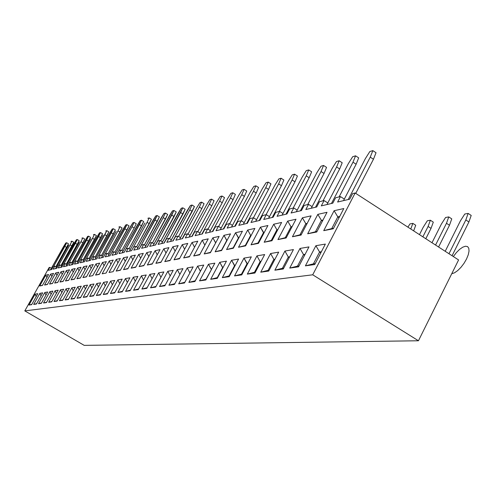 <?xml version="1.0" encoding="UTF-8"?>
<svg xmlns="http://www.w3.org/2000/svg" width="496" height="496" viewBox="0 0 496 496"><rect width="100%" height="100%" fill="white"/><g stroke="black" fill="none" stroke-linecap="round" stroke-linejoin="round"><path stroke-width="0.74" d="M458.589 259.954L418.444 340.764L312.716 274.796L355.148 193.006L312.716 274.796L24.8 310.887L312.716 274.796L418.444 340.764L84.202 345.371L24.8 310.887L84.202 345.371L418.444 340.764L458.589 259.954L355.148 193.006L352.6 193.626L349.717 199.175L337.621 202.033L340.454 196.583L335.6 197.768L332.779 203.174L321.303 205.883L324.086 200.57L319.474 201.692L316.708 206.968L305.815 209.535L308.537 204.358L304.153 205.425L301.45 210.571L291.09 213.013L293.756 207.954L289.583 208.971L286.936 213.993L277.072 216.318L279.682 211.383L275.714 212.35L273.116 217.254L263.711 219.474L266.278 214.65L262.483 215.574L259.935 220.367L250.964 222.481L253.481 217.769L249.86 218.649L247.361 223.33L238.793 225.358L241.261 220.745L237.801 221.588L235.346 226.17L227.149 228.104L229.574 223.591L226.263 224.397L223.857 228.879L216.014 230.733L218.389 226.312L215.221 227.087L212.858 231.477L205.338 233.25L207.675 228.923L204.637 229.66L202.312 233.963L195.108 235.662L197.402 231.427L194.488 232.134L192.206 236.35L185.287 237.981L187.538 233.827L184.741 234.509L182.503 238.638L175.857 240.207L178.07 236.133L175.379 236.79L173.178 240.839L166.792 242.346L168.969 238.353L166.383 238.979L164.213 242.953L158.069 244.404L160.214 240.486L157.722 241.087L155.589 244.993L149.674 246.388L151.782 242.538L149.383 243.121L147.287 246.952L141.589 248.298L143.66 244.516L141.348 245.08L139.289 248.837L133.79 250.133L135.83 246.419L133.604 246.965L131.57 250.66L126.269 251.912L128.278 248.26L126.127 248.787L124.13 252.414L119.009 253.623L120.987 250.034L118.91 250.542L116.944 254.113L111.997 255.279L113.944 251.751L111.941 252.241L110 255.75L105.22 256.878L107.142 253.406L105.202 253.884L103.292 257.331L98.667 258.422L100.558 255.012L98.685 255.471L96.801 258.862L92.33 259.923L94.19 256.562L92.374 257.002L90.52 260.344L86.192 261.367L88.028 258.063L86.273 258.49L84.438 261.783L80.247 262.768L82.057 259.52L80.352 259.935L78.548 263.171L74.487 264.132L76.272 260.927L74.623 261.33L72.844 264.517L68.901 265.447L70.668 262.291L69.062 262.682L67.307 265.825L63.488 266.724L65.224 263.618L63.668 263.996L61.938 267.09L58.23 267.97L59.948 264.901L58.435 265.273L56.73 268.324L53.128 269.173L54.82 266.154L53.351 266.507L51.671 269.514L48.168 270.339L49.842 267.363L49.129 267.536L24.8 310.887L49.129 267.536L49.842 267.363L48.168 270.339L51.671 269.514L53.351 266.507L54.82 266.154L56.389 267.084L54.82 266.154L53.128 269.173L56.73 268.324L58.435 265.273L59.948 264.901L58.23 267.97L61.938 267.09L63.668 263.996L65.224 263.618L66.861 264.591L65.224 263.618L63.488 266.724L67.307 265.825L69.062 262.682L70.668 262.291L72.342 263.289L70.668 262.291L68.901 265.447L72.844 264.517L74.623 261.33L76.272 260.927L77.984 261.95L76.272 260.927L74.487 264.132L78.548 263.171L80.352 259.935L82.057 259.52L83.812 260.561L82.057 259.52L80.247 262.768L84.438 261.783L86.273 258.49L88.028 258.063L89.819 259.135L88.028 258.063L86.192 261.367L90.52 260.344L92.374 257.002L94.19 256.562L92.33 259.923L96.801 258.862L98.685 255.471L100.558 255.012L98.667 258.422L103.292 257.331L105.202 253.884L107.142 253.406L109.064 254.566L107.142 253.406L105.22 256.878L110 255.75L111.941 252.241L113.944 251.751L111.997 255.279L116.944 254.113L132.048 226.74L134.094 222.45L132.86 222.822L115.022 254.566L130.057 227.323L132.86 222.822L134.094 222.45L136.245 223.77L134.199 228.055L121.811 250.536L134.199 228.055L132.048 226.74L118.916 250.542L120.987 250.034L119.009 253.623L124.13 252.414L126.127 248.787L128.278 248.26L130.355 249.519L128.278 248.26L126.269 251.912L131.57 250.66L133.604 246.965L135.83 246.419L133.79 250.133L139.289 248.837L141.348 245.08L143.66 244.516L141.589 248.298L147.287 246.952L149.383 243.121L151.782 242.538L149.674 246.388L155.589 244.993L157.722 241.087L160.214 240.486L162.521 241.899L160.214 240.486L158.069 244.404L164.213 242.953L166.383 238.979L168.969 238.353L166.792 242.346L173.178 240.839L175.379 236.79L178.07 236.133L175.857 240.207L182.503 238.638L184.741 234.509L187.538 233.827L190.067 235.383L187.538 233.827L185.287 237.981L192.206 236.35L194.488 232.134L197.402 231.427L200.006 233.033L197.402 231.427L195.108 235.662L202.312 233.963L204.637 229.66L207.675 228.923L210.36 230.59L207.675 228.923L205.338 233.25L212.858 231.477L215.221 227.087L218.389 226.312L216.014 230.733L223.857 228.879L226.263 224.397L229.574 223.591L232.444 225.376L229.574 223.591L227.149 228.104L235.346 226.17L237.801 221.588L241.261 220.745L238.793 225.358L247.361 223.33L249.86 218.649L253.481 217.769L250.964 222.481L259.935 220.367L262.483 215.574L266.278 214.65L269.458 216.659L266.278 214.65L263.711 219.474L273.116 217.254L275.714 212.35L279.682 211.383L277.072 216.318L286.936 213.993L289.583 208.971L293.756 207.954L297.191 210.137L293.756 207.954L291.09 213.013L301.45 210.571L304.153 205.425L308.537 204.358L305.815 209.535L316.708 206.968L319.474 201.692L324.086 200.57L321.303 205.883L332.779 203.174L335.6 197.768L340.454 196.583L337.621 202.033L349.717 199.175L352.6 193.626L355.148 193.006L458.589 259.954M117.918 279.868L122.196 279.13L114.632 292.919L110.422 293.514L117.918 279.868L119.728 283.631L117.918 279.868L110.422 293.514L114.632 292.919L122.196 279.13L117.918 279.868M300.006 248.446L308.971 246.903L298.58 266.829L289.738 268.082L300.006 248.446L303.533 254.591L297.513 266.129L289.738 268.082L298.58 266.829L308.971 246.903L300.006 248.446L289.738 268.082L297.513 266.129L303.533 254.591L304.606 255.266L303.533 254.591L305.09 254.343L303.533 254.591L300.006 248.446M197.644 266.11L203.757 265.056L194.916 281.53L188.889 282.385L197.644 266.11L200.409 271.293L195.176 280.792L188.889 282.385L194.916 281.53L203.757 265.056L197.644 266.11L188.889 282.385L195.176 280.792L200.452 271.213L197.644 266.11M35.098 294.159L37.814 293.694L31.651 304.687L28.979 305.065L35.098 294.159L28.979 305.065L31.849 304.327L28.979 305.065L31.651 304.687L37.814 293.694L35.098 294.159L36.177 296.614L35.098 294.159M71.852 287.816L75.218 287.24L68.423 299.472L65.112 299.944L71.852 287.816L73.228 290.823L71.852 287.816L65.112 299.944L68.423 299.472L75.218 287.24L71.852 287.816M167.828 271.256L173.222 270.326L164.846 285.795L159.538 286.545L167.828 271.256L170.19 275.925L167.828 271.256L159.538 286.545L165.218 285.107L159.538 286.545L164.846 285.795L173.222 270.326L167.828 271.256M55.137 290.699L58.193 290.172L51.683 301.847L48.676 302.275L55.137 290.699L56.37 293.452L55.137 290.699L48.676 302.275L51.683 301.847L58.193 290.172L55.137 290.699M256.965 255.874L264.666 254.547L254.913 273.023L247.324 274.096L256.965 255.874L260.121 261.59L260.741 261.975L260.121 261.59L254.467 272.298L247.324 274.096L254.913 273.023L264.666 254.547L256.965 255.874L247.324 274.096L254.467 272.298L260.121 261.59L261.02 261.448L260.121 261.59L256.965 255.874M110.639 281.127L114.762 280.414L107.316 293.954L103.261 294.531L110.639 281.127L112.369 284.766L110.639 281.127L103.261 294.531L107.613 293.421L103.261 294.531L107.316 293.954L114.762 280.414L110.639 281.127M187.283 267.902L193.142 266.885L184.462 283.011L178.69 283.83L187.283 267.902L189.894 272.93L184.834 282.274L178.69 283.83L184.462 283.011L193.142 266.885L187.283 267.902L178.69 283.83L184.834 282.274L189.894 272.93L187.283 267.902M141.441 275.807L146.227 274.982L138.279 289.565L133.567 290.234L141.441 275.807L143.499 279.986L141.441 275.807L133.567 290.234L138.279 289.565L146.227 274.982L141.441 275.807M208.456 264.244L214.849 263.14L205.834 279.98L199.541 280.872L208.456 264.244L211.401 269.588L205.983 279.248L199.541 280.872L205.834 279.98L214.849 263.14L208.456 264.244L199.541 280.872L205.983 279.248L211.482 269.433L208.456 264.244M66.104 288.808L69.359 288.25L62.663 300.291L59.458 300.743L66.104 288.808L67.425 291.729L66.104 288.808L59.458 300.743L62.663 300.291L69.359 288.25L66.104 288.808M44.82 292.485L47.703 291.983L41.366 303.31L38.533 303.713L44.82 292.485L38.533 303.713L41.577 302.932L38.533 303.713L41.366 303.31L47.703 291.983L44.82 292.485L45.967 295.077L44.82 292.485M133.306 277.214L137.913 276.421L130.095 290.724L125.562 291.369L133.306 277.214L135.278 281.244L133.306 277.214L125.562 291.369L130.423 290.129L125.562 291.369L130.095 290.724L137.913 276.421L133.306 277.214M270.599 253.524L278.69 252.129L268.727 271.058L260.753 272.192L270.599 253.524L273.873 259.377L268.1 270.345L260.753 272.192L268.727 271.058L278.69 252.129L270.599 253.524L260.753 272.192L268.1 270.345L273.873 259.377L274.629 259.848L273.873 259.377L274.97 259.197L273.873 259.377L270.599 253.524M77.785 286.793L81.263 286.192L74.369 298.629L70.953 299.113L77.785 286.793L79.211 289.893L77.785 286.793L70.953 299.113L74.369 298.629L81.263 286.192L77.785 286.793M243.976 258.118L251.317 256.847L241.757 274.883L234.527 275.912L243.976 258.118L247.523 264.008L247.027 263.705L241.478 274.158L247.027 263.705L247.746 263.587L247.027 263.705L243.976 258.118L234.527 275.912L241.478 274.158L234.527 275.912L241.757 274.883L251.317 256.847L243.976 258.118M125.469 278.566L129.909 277.797L122.221 291.84L117.856 292.46L125.469 278.566L127.354 282.46L125.469 278.566L117.856 292.46L122.221 291.84L129.909 277.797L125.469 278.566M103.608 282.336L107.589 281.654L100.26 294.959L96.342 295.511L103.608 282.336L105.276 285.857L103.608 282.336L96.342 295.511L100.26 294.959L107.589 281.654L103.608 282.336M49.898 291.605L52.867 291.096L46.444 302.591L43.53 303L49.898 291.605L51.088 294.277L49.898 291.605L43.53 303L46.444 302.591L52.867 291.096L49.898 291.605M60.531 289.769L63.693 289.224L57.09 301.078L53.983 301.518L60.531 289.769L53.983 301.518L57.319 300.663L53.983 301.518L57.09 301.078L63.693 289.224L60.531 289.769L61.814 292.603L60.531 289.769M90.26 284.642L93.98 283.997L86.874 296.856L83.216 297.371L90.26 284.642L91.803 287.94L90.26 284.642L83.216 297.371L86.874 296.856L93.98 283.997L90.26 284.642M158.683 272.837L163.86 271.938L155.632 287.103L150.536 287.823L158.683 272.837L150.536 287.823L155.992 286.44L150.536 287.823L155.632 287.103L163.86 271.938L158.683 272.837L160.933 277.326L158.683 272.837M231.589 260.251L238.588 259.048L229.22 276.663L222.326 277.642L231.589 260.251L234.918 265.955L234.534 265.713L229.096 275.931L234.534 265.713L235.092 265.627L234.534 265.713L231.589 260.251L222.326 277.642L229.096 275.931L222.326 277.642L229.22 276.663L238.588 259.048L231.589 260.251M315.89 245.706L325.351 244.075L314.724 264.535L305.4 265.856L315.89 245.706L319.567 252.005L320.819 252.799L319.567 252.005L313.41 263.853L319.567 252.005L321.383 251.714L319.567 252.005L315.89 245.706L305.4 265.856L313.41 263.853L305.4 265.856L314.724 264.535L325.351 244.075L315.89 245.706M96.819 283.507L100.663 282.844L93.453 295.92L89.671 296.459L96.819 283.507L98.419 286.917L96.819 283.507L89.671 296.459L93.453 295.92L100.663 282.844L96.819 283.507M83.923 285.733L87.513 285.113L80.519 297.755L76.979 298.257L83.923 285.733L76.979 298.257L80.774 297.29L76.979 298.257L80.519 297.755L87.513 285.113L83.923 285.733L85.405 288.932L83.923 285.733M149.891 274.35L154.87 273.494L146.785 288.356L141.887 289.05L149.891 274.35L141.887 289.05L147.132 287.717L141.887 289.05L146.785 288.356L154.87 273.494L149.891 274.35L152.049 278.684L149.891 274.35M219.759 262.297L226.449 261.144L217.26 278.361L210.676 279.298L219.759 262.297L222.89 267.809L222.611 267.635L217.279 277.63L210.676 279.298L217.26 278.361L226.449 261.144L219.759 262.297L210.676 279.298L217.279 277.63L222.611 267.635L223.014 267.573L222.611 267.635L219.759 262.297M39.885 293.334L42.687 292.851L36.437 304.011L33.685 304.401L39.885 293.334L33.685 304.401L36.642 303.639L33.685 304.401L36.437 304.011L42.687 292.851L39.885 293.334L41.001 295.858L39.885 293.334M284.927 251.05L293.44 249.581L283.266 268.999L274.877 270.19L284.927 251.05L288.325 257.046L289.23 257.61L288.325 257.046L282.429 268.293L274.877 270.19L283.266 268.999L293.44 249.581L284.927 251.05L274.877 270.19L282.429 268.293L288.325 257.046L289.639 256.835L288.325 257.046L284.927 251.05M177.357 269.613L182.974 268.646L174.449 284.431L168.919 285.219L177.357 269.613L168.919 285.219L174.834 283.718L168.919 285.219L174.449 284.431L182.974 268.646L177.357 269.613L179.831 274.462L177.357 269.613M123.479 257.784L127.726 256.835L120.336 270.27L116.163 271.089L123.479 257.784L116.163 271.089L120.509 269.96L116.163 271.089L120.336 270.27L127.726 256.835L123.479 257.784L125.234 261.367L123.479 257.784M61.002 271.74L64.058 271.058L57.679 282.478L54.672 283.067L61.002 271.74L62.205 274.381L61.002 271.74L54.672 283.067L57.679 282.478L64.058 271.058L61.002 271.74M116.256 259.396L120.348 258.484L113.076 271.69L109.046 272.471L116.256 259.396L109.046 272.471L113.076 271.69L120.348 258.484L116.256 259.396L117.936 262.868L116.256 259.396M45.768 275.144L48.565 274.524L42.433 285.448L39.686 285.987L45.768 275.144L46.853 277.574L45.768 275.144L39.686 285.987L42.433 285.448L48.565 274.524L45.768 275.144M109.275 260.958L113.231 260.071L106.07 273.054L102.176 273.811L109.275 260.958L102.176 273.811L106.07 273.054L113.231 260.071L109.275 260.958L110.893 264.312L109.275 260.958M273.724 224.211L281.616 222.45L271.963 240.734L264.176 242.246L273.724 224.211L264.176 242.246L271.306 240.411L276.904 229.815L271.306 240.411L264.176 242.246L271.963 240.734L281.616 222.45L273.724 224.211L276.904 229.815L277.524 230.2L276.904 229.815L273.724 224.211M71.945 269.297L75.2 268.572L68.64 280.345L65.441 280.972L71.945 269.297L65.441 280.972L68.64 280.345L75.2 268.572L71.945 269.297L73.234 272.093L71.945 269.297M77.68 268.014L81.034 267.27L74.381 279.229L71.077 279.868L77.68 268.014L79.013 270.897L77.68 268.014L71.077 279.868L74.381 279.229L81.034 267.27L77.68 268.014M260.4 227.187L267.927 225.506L258.466 243.362L251.044 244.807L260.4 227.187L263.971 232.971L263.475 232.667L257.988 243.015L251.044 244.807L258.466 243.362L267.927 225.506L260.4 227.187L251.044 244.807L257.988 243.015L263.475 232.667L264.219 232.506L263.475 232.667L260.4 227.187M287.699 221.086L295.994 219.238L286.136 237.968L277.958 239.562L287.699 221.086L291.003 226.821L291.753 227.292L291.003 226.821L285.287 237.677L277.958 239.562L286.136 237.968L295.994 219.238L287.699 221.086L277.958 239.562L285.287 237.677L291.003 226.821L292.125 226.579L291.003 226.821L287.699 221.086M247.696 230.026L254.876 228.42L245.601 245.867L238.52 247.25L247.696 230.026L238.52 247.25L245.284 245.501L250.666 235.383L251.05 235.625L250.666 235.383L245.284 245.501L238.52 247.25L245.601 245.867L254.876 228.42L247.696 230.026L250.666 235.383L247.696 230.026M50.697 274.046L53.574 273.401L47.368 284.493L44.535 285.045L50.697 274.046L51.82 276.539L50.697 274.046L44.535 285.045L47.368 284.493L53.574 273.401L50.697 274.046M317.837 214.353L327.019 212.3L316.739 232.01L307.681 233.771L317.837 214.353L321.396 220.367L322.462 221.042L321.396 220.367L315.444 231.781L307.681 233.771L316.739 232.01L327.019 212.3L317.837 214.353L307.681 233.771L315.444 231.781L321.396 220.367L322.989 220.026L321.396 220.367L317.837 214.353M102.529 262.465L106.355 261.609L99.299 274.375L95.536 275.106L102.529 262.465L104.086 265.713L102.529 262.465L95.536 275.106L99.299 274.375L106.355 261.609L102.529 262.465M130.969 256.11L135.365 255.124L127.863 268.807L123.529 269.65L130.969 256.11L132.792 259.817L130.969 256.11L123.529 269.65L127.863 268.807L135.365 255.124L130.969 256.11M192.033 242.463L197.799 241.174L189.354 256.829L183.669 257.932L192.033 242.463L183.669 257.932L189.577 256.407L183.669 257.932L189.354 256.829L197.799 241.174L192.033 242.463L194.531 247.231L192.033 242.463M146.785 252.576L151.516 251.515L143.766 265.707L139.103 266.619L146.785 252.576L148.769 256.544L146.785 252.576L139.103 266.619L143.766 265.707L151.516 251.515L146.785 252.576M83.595 266.693L87.054 265.918L80.309 278.07L76.899 278.733L83.595 266.693L84.977 269.663L83.595 266.693L76.899 278.733L80.309 278.07L87.054 265.918L83.595 266.693M138.731 254.374L143.294 253.357L135.662 267.288L131.173 268.162L138.731 254.374L140.635 258.211L138.731 254.374L131.173 268.162L135.662 267.288L143.294 253.357L138.731 254.374M212.858 237.813L219.139 236.406L210.378 252.731L204.191 253.933L212.858 237.813L215.655 242.897L210.471 252.315L204.191 253.933L210.378 252.731L219.139 236.406L212.858 237.813L204.191 253.933L210.471 252.315L215.704 242.811L212.858 237.813M66.39 270.537L69.539 269.836L63.073 281.43L59.973 282.032L66.39 270.537L67.636 273.253L66.39 270.537L59.973 282.032L63.073 281.43L69.539 269.836L66.39 270.537M96.007 263.922L99.708 263.097L92.758 275.646L89.119 276.353L96.007 263.922L89.119 276.353L92.758 275.646L99.708 263.097L96.007 263.922L97.501 267.071L96.007 263.922M182.255 244.652L187.786 243.412L179.484 258.751L174.034 259.811L182.255 244.652L174.034 259.811L179.484 258.751L187.786 243.412L182.255 244.652L184.636 249.24L182.255 244.652M155.143 250.709L160.059 249.606L152.179 264.07L147.337 265.013L155.143 250.709L157.22 254.82L155.143 250.709L147.337 265.013L152.179 264.07L160.059 249.606L155.143 250.709M223.963 235.327L230.522 233.864L221.594 250.548L215.128 251.807L223.963 235.327L226.746 240.467L221.563 250.145L215.128 251.807L221.594 250.548L230.522 233.864L223.963 235.327L215.128 251.807L221.563 250.145L226.926 240.579L223.963 235.327M334.112 210.719L343.796 208.556L333.293 228.78L323.733 230.646L334.112 210.719L337.819 216.882L339.059 217.676L337.819 216.882L331.731 228.594L323.733 230.646L333.293 228.78L343.796 208.556L334.112 210.719L323.733 230.646L331.731 228.594L337.819 216.882L339.679 216.485L337.819 216.882L334.112 210.719M89.702 265.329L93.279 264.529L86.428 276.88L82.913 277.568L89.702 265.329L82.913 277.568L86.577 276.613L82.913 277.568L86.428 276.88L93.279 264.529L89.702 265.329L91.14 268.386L89.702 265.329M172.856 246.748L178.176 245.563L170.016 260.592L164.777 261.615L172.856 246.748L175.131 251.168L172.856 246.748L164.777 261.615L170.016 260.592L178.176 245.563L172.856 246.748M235.563 232.736L242.42 231.204L233.318 248.26L226.56 249.575L235.563 232.736L238.712 238.154L238.433 237.981L233.157 247.876L226.56 249.575L233.318 248.26L242.42 231.204L235.563 232.736L226.56 249.575L233.157 247.876L238.433 237.981L238.855 237.894L238.433 237.981L235.563 232.736M202.225 240.188L208.246 238.843L199.64 254.82L193.713 255.979L202.225 240.188L204.842 245.117L199.845 254.392L193.713 255.979L199.64 254.82L208.246 238.843L202.225 240.188L193.713 255.979L199.845 254.392L204.86 245.129L202.225 240.188M302.386 217.806L311.11 215.859L301.047 235.067L292.442 236.741L302.386 217.806L305.815 223.677L306.714 224.248L305.815 223.677L299.981 234.8L292.442 236.741L301.047 235.067L311.11 215.859L302.386 217.806L292.442 236.741L299.981 234.8L305.815 223.677L307.16 223.386L305.815 223.677L302.386 217.806M163.829 248.769L168.938 247.622L160.921 262.365L155.887 263.345L163.829 248.769L155.887 263.345L161.126 261.987L155.887 263.345L160.921 262.365L168.938 247.622L163.829 248.769L165.999 253.028L163.829 248.769M55.775 272.912L58.739 272.248L52.446 283.501L49.526 284.072L55.775 272.912L56.935 275.472L55.775 272.912L49.526 284.072L52.446 283.501L58.739 272.248L55.775 272.912M340.454 196.583L344.329 199.082L340.454 196.583M333.579 228.228L331.731 228.594L333.579 228.228M315.214 263.593L313.41 263.853L315.214 263.593M373.451 159.247L355.744 193.384L373.451 159.247L370.252 157.145L348.242 199.528L370.252 157.145L372.843 150.629L369.842 151.528L365.403 158.559L343.523 200.638L365.403 158.559L369.842 151.528L372.843 150.629L376.036 152.731L373.451 159.247L370.252 157.145L372.843 150.629L376.036 152.731L373.451 159.247M468.9 221.972L452.079 255.744L468.9 221.972L465.831 219.951L448.979 253.735L465.831 219.951L468.137 213.416L464.777 214.024L460.4 220.887L445.21 251.292L460.4 220.887L464.777 214.024L468.137 213.416L471.2 215.431L468.9 221.972L465.831 219.951L468.137 213.416L471.2 215.431L468.9 221.972M324.086 200.57L327.8 202.957L324.086 200.57M308.537 204.358L312.108 206.634L308.537 204.358M317.025 231.471L315.444 231.781L317.025 231.471M301.32 234.54L299.981 234.8L301.32 234.54M283.737 268.107L282.429 268.293L283.737 268.107M299.057 265.912L297.513 266.129L299.057 265.912M342.203 162.75L339.673 168.962L322.989 200.837L339.673 168.962L336.61 166.972L339.152 160.76L336.449 161.578L332.246 168.249L311.259 208.252L332.246 168.249L336.449 161.578L339.152 160.76L342.203 162.75L339.152 160.76L336.61 166.972L315.512 207.247L336.61 166.972L339.673 168.962L342.203 162.75M355.564 155.825L352.712 156.68L348.397 163.531L326.969 204.544L348.397 163.531L352.712 156.68L355.564 155.825L358.682 157.871L356.122 164.232L339.09 196.918L356.122 164.232L352.991 162.186L355.564 155.825L352.991 162.186L331.446 203.49L352.991 162.186L356.122 164.232L358.682 157.871L355.564 155.825M430.373 220.23L427.335 220.782L423.187 227.304L419.48 234.639L423.187 227.304L427.335 220.782L430.373 220.23L433.306 222.14L431.036 228.371L425.81 238.737L431.036 228.371L428.091 226.461L422.865 236.834L428.091 226.461L430.373 220.23L428.091 226.461L431.036 228.371L433.306 222.14L430.373 220.23M449.488 225.252L438.588 247.008L449.488 225.252L446.481 223.287L435.562 245.055L446.481 223.287L448.775 216.907L445.582 217.49L441.322 224.18L431.997 242.742L441.322 224.18L445.582 217.49L448.775 216.907L451.769 218.872L449.488 225.252L446.481 223.287L448.775 216.907L451.769 218.872L449.488 225.252M286.409 237.46L285.287 237.677L286.409 237.46M269.185 270.19L268.1 270.345L269.185 270.19M326.548 167.388L324.037 173.457L307.694 204.563L324.037 173.457L321.042 171.523L300.365 210.825L321.042 171.523L323.559 165.453L320.986 166.228L316.888 172.732L296.329 211.78L316.888 172.732L320.986 166.228L323.559 165.453L326.548 167.388L323.559 165.453L321.042 171.523L324.037 173.457L326.548 167.388M412.864 223.392L409.969 223.913L407.91 227.156L409.969 223.913L412.864 223.392L415.735 225.252L413.652 230.869L415.735 225.252L412.864 223.392L410.775 229.009L412.864 223.392M279.682 211.383L282.993 213.478L279.682 211.383M168.969 238.353L171.349 239.81L168.969 238.353M135.83 246.419L137.962 247.715L135.83 246.419M151.782 242.538L154.027 243.908L151.782 242.538M59.948 264.901L61.547 265.856L59.948 264.901M49.842 267.363L51.379 268.274L49.842 267.363M120.987 250.034L123.008 251.261L120.987 250.034M94.19 256.562L96.026 257.66L94.19 256.562M241.261 220.745L244.224 222.599L241.261 220.745M218.389 226.312L221.166 228.042L218.389 226.312M178.07 236.133L180.519 237.64L178.07 236.133M143.66 244.516L145.849 245.842L143.66 244.516M113.944 251.751L115.915 252.941L113.944 251.751M100.558 255.012L102.436 256.141L100.558 255.012M253.481 217.769L256.556 219.697L253.481 217.769M251.236 235.265L250.666 235.383L251.236 235.265M258.72 242.873L257.988 243.015L258.72 242.873M233.566 247.795L233.157 247.876L233.566 247.795M277.828 229.617L276.904 229.815L277.828 229.617M272.223 240.231L271.306 240.411L272.223 240.231M245.855 245.39L245.284 245.501L245.855 245.39M255.359 272.174L254.467 272.298L255.359 272.174M229.648 275.857L229.096 275.931L229.648 275.857M242.197 274.059L241.478 274.158L242.197 274.059M217.682 277.568L217.279 277.63L217.682 277.568M270.946 183.861L268.547 189.416L253.431 217.781L268.547 189.416L265.788 187.662L246.673 223.498L265.788 187.662L268.193 182.106L266.061 182.751L262.347 188.672L243.325 224.285L262.347 188.672L266.061 182.751L268.193 182.106L270.946 183.861L268.193 182.106L265.788 187.662L268.547 189.416L270.946 183.861M255.88 185.814L253.834 186.428L250.207 192.219L231.539 227.069L250.207 192.219L253.834 186.428L255.88 185.814L258.571 187.525L256.203 192.969L241.329 220.788L256.203 192.969L253.499 191.258L255.88 185.814L253.499 191.258L234.732 226.312L253.499 191.258L256.203 192.969L258.571 187.525L255.88 185.814M238.588 195.61L220.255 229.729L238.588 195.61L242.135 189.949L238.588 195.61M246.735 191.034L244.392 196.366L229.735 223.69L244.392 196.366L241.738 194.692L223.318 229.009L241.738 194.692L244.088 189.36L242.135 189.949L244.088 189.36L246.735 191.034L244.088 189.36L241.738 194.692L244.392 196.366L246.735 191.034M216.777 201.984L199.088 234.726L216.777 201.984L220.174 196.552L216.777 201.984M224.521 197.613L222.227 202.74L207.998 229.127L222.227 202.74L219.678 201.14L201.903 234.062L219.678 201.14L221.972 196.013L220.174 196.552L221.972 196.013L224.521 197.613L221.972 196.013L219.678 201.14L222.227 202.74L224.521 197.613M211.587 199.138L209.864 199.659L206.534 204.978L189.15 237.069L206.534 204.978L209.864 199.659L211.587 199.138L214.086 200.706L211.823 205.735L197.799 231.669L211.823 205.735L209.318 204.166L211.587 199.138L209.318 204.166L191.853 236.431L209.318 204.166L211.823 205.735L214.086 200.706L211.587 199.138M196.695 207.855L179.608 239.32L196.695 207.855L199.95 202.641L196.695 207.855M204.067 203.676L201.829 208.605L188.003 234.112L201.829 208.605L199.367 207.074L182.199 238.712L199.367 207.074L201.612 202.139L199.95 202.641L201.612 202.139L204.067 203.676L201.612 202.139L199.367 207.074L201.829 208.605L204.067 203.676M308.717 169.917L306.261 170.655L302.269 177.004L282.119 215.128L302.269 177.004L306.261 170.655L308.717 169.917L311.643 171.802L309.157 177.735L293.142 208.109L309.157 177.735L306.23 175.851L285.963 214.222L306.23 175.851L308.717 169.917L306.23 175.851L309.157 177.735L311.643 171.802L308.717 169.917M281.083 178.231L278.851 178.901L275.044 184.958L255.663 221.371L275.044 184.958L278.851 178.901L281.083 178.231L283.886 180.029L281.461 185.702L266.054 214.706L281.461 185.702L278.647 183.911L259.16 220.546L278.647 183.911L281.083 178.231L278.647 183.911L281.461 185.702L283.886 180.029L281.083 178.231M160.933 218.302L144.937 247.504L163.947 213.472L160.933 218.302M167.667 214.458L152.458 242.947L165.528 219.046L163.227 217.632L147.163 246.977L163.227 217.632L165.373 213.044L163.947 213.472L165.373 213.044L167.667 214.458L165.373 213.044L163.227 217.632L165.528 219.046L167.667 214.458M157.127 215.524L155.756 215.934L152.799 220.677L137.051 249.364L155.756 215.934L157.127 215.524L159.383 216.913L144.379 244.95L157.275 221.421L155.012 220.032L157.127 215.524L139.196 248.862L155.012 220.032L157.275 221.421L159.383 216.913L157.127 215.524M144.95 222.971L129.45 251.162L144.95 222.971M151.398 219.275L136.586 246.878L149.308 223.708L147.089 222.344L131.521 250.672L147.089 222.344L149.178 217.911L147.851 218.314L149.178 217.911L151.398 219.275L149.178 217.911L147.089 222.344L149.308 223.708L151.398 219.275M232.798 192.758L230.925 193.322L227.453 198.865L209.448 232.277L227.453 198.865L230.925 193.322L232.798 192.758L235.395 194.395L233.077 199.621L218.637 226.467L233.077 199.621L230.473 197.985L232.798 192.758L230.473 197.985L212.381 231.589L230.473 197.985L233.077 199.621L235.395 194.395L232.798 192.758M141.503 220.224L140.225 220.608L137.373 225.184L122.109 252.892L140.225 220.608L141.503 220.224L143.685 221.563L129.072 248.738L141.627 225.922L139.438 224.583L141.503 220.224L124.105 252.421L139.438 224.583L141.627 225.922L143.685 221.563L141.503 220.224M126.933 224.607L125.736 224.967L122.983 229.388L108.171 256.184L125.736 224.967L126.933 224.607L129.047 225.897L114.799 252.266L127.032 230.119L124.911 228.823L126.933 224.607L111.972 252.228L124.911 228.823L127.032 230.119L129.047 225.897L126.933 224.607M116.145 231.39L101.55 257.746L116.145 231.39M122.09 227.962L108.023 253.94L120.094 232.116L118.005 230.845L105.264 253.865L118.005 230.845L120.007 226.691L118.848 227.038L120.007 226.691L122.09 227.962L120.007 226.691L118.005 230.845L120.094 232.116L122.09 227.962M192.02 205.022L190.427 205.505L187.234 210.614L170.432 241.49L190.427 205.505L192.02 205.022L194.438 206.528L178.591 236.456L192.225 211.37L189.807 209.864L192.02 205.022L189.807 209.864L172.924 240.901L189.807 209.864L192.225 211.37L194.438 206.528L192.02 205.022M294.984 181.815L279.273 211.482L294.984 181.815L292.113 179.974L272.242 217.459L292.113 179.974L294.574 174.17L292.237 174.877L288.337 181.077L268.578 218.327L288.337 181.077L292.237 174.877L294.574 174.17L297.439 176.012L294.984 181.815L292.113 179.974L294.574 174.17L297.439 176.012L294.984 181.815M103.118 235.191L88.939 260.722L103.118 235.191M108.841 231.886L95.127 257.12L106.894 235.91L104.867 234.682L106.82 230.659L105.735 230.981L106.82 230.659L108.841 231.886L106.82 230.659L92.485 256.978L104.867 234.682L106.894 235.91L108.841 231.886M173.922 210.471L172.447 210.912L169.378 215.834L153.121 245.576L172.447 210.912L173.922 210.471L176.254 211.916L160.84 240.864L174.096 216.585L171.759 215.14L173.922 210.471L155.428 245.03L171.759 215.14L174.096 216.585L176.254 211.916L173.922 210.471M90.904 238.762L77.116 263.512L90.904 238.762M96.416 235.563L83.03 260.096L94.513 239.469L92.541 238.285L80.507 259.898L92.541 238.285L94.451 234.379L93.434 234.682L94.451 234.379L96.416 235.563L94.451 234.379L92.541 238.285L94.513 239.469L96.416 235.563M79.422 242.116L65.999 266.135L79.422 242.116M68.603 245.278L55.54 268.603L68.603 245.278M73.749 242.284L60.983 265.521L71.92 245.966L70.054 244.85L58.652 265.217L70.054 244.85L71.889 241.168L70.984 241.44L71.889 241.168L73.749 242.284L71.889 241.168L70.054 244.85L71.92 245.966L73.749 242.284M90.489 237.324L77.264 261.516L88.604 241.168L86.664 240.002L88.555 236.152L87.569 236.449L71.474 264.839L87.569 236.449L88.555 236.152L90.489 237.324L88.555 236.152L74.791 261.287L86.664 240.002L88.604 241.168L90.489 237.324M178.132 213.274L161.609 243.567L181.269 208.258L178.132 213.274M100.539 232.55L99.491 232.86L96.918 237.007L82.931 262.136L99.491 232.86L100.539 232.55L102.536 233.752L88.982 258.633L100.601 237.72L98.605 236.511L100.539 232.55L86.397 258.459L98.605 236.511L100.601 237.72L102.536 233.752L100.539 232.55M82.875 242.817L71.672 262.892L82.875 242.817L80.96 241.67L69.248 262.638L80.96 241.67L82.832 237.875L81.877 238.161L82.832 237.875L84.742 239.022L82.875 242.817L80.96 241.67L82.832 237.875L84.742 239.022L82.875 242.817M113.305 228.706L112.189 229.04L109.529 233.318L95.139 259.259L112.189 229.04L113.305 228.706L115.357 229.952L101.469 255.558L113.386 234.044L111.327 232.791L113.305 228.706L98.766 255.446L111.327 232.791L113.386 234.044L115.357 229.952L113.305 228.706M66.65 242.742L65.776 243.003L63.432 246.791L50.536 269.781L65.776 243.003L66.65 242.742L68.485 243.84L55.868 266.774L66.681 247.479L64.84 246.376L66.65 242.742L53.587 266.451L64.84 246.376L66.681 247.479L68.485 243.84L66.65 242.742M77.277 239.543L76.353 239.822L73.929 243.722L60.692 267.387L76.353 239.822L77.277 239.543L79.162 240.678L66.247 264.225L77.314 244.416L75.429 243.282L63.872 263.946L77.277 239.543L75.429 243.282L77.314 244.416L79.162 240.678L77.277 239.543M185.169 209.275L169.545 238.706L182.987 214.024L180.606 212.555L182.801 207.799L181.269 208.258L182.801 207.799L185.169 209.275L182.801 207.799L164.009 243.003L180.606 212.555L182.987 214.024L185.169 209.275M136.245 223.77L134.094 222.45L132.048 226.74L134.199 228.055L136.245 223.77M114.936 292.367L110.422 293.514L114.936 292.367M122.537 291.27L117.856 292.46L122.537 291.27M143.958 265.36L139.103 266.619L143.958 265.36M68.777 280.104L65.441 280.972L68.777 280.104M99.454 274.083L95.536 275.106L99.454 274.083M179.707 258.342L174.034 259.811L179.707 258.342M152.377 263.705L147.337 265.013L152.377 263.705M93.725 295.424L89.671 296.459L93.725 295.424M68.665 299.032L65.112 299.944L68.665 299.032M51.913 301.444L48.676 302.275L51.913 301.444M74.623 298.177L70.953 299.113L74.623 298.177M87.141 296.372L83.216 297.371L87.141 296.372M80.451 277.81L76.899 278.733L80.451 277.81M57.809 282.249L54.672 283.067L57.809 282.249M74.518 278.975L71.077 279.868L74.518 278.975M42.557 285.237L39.686 285.987L42.557 285.237M128.036 268.479L123.529 269.65L128.036 268.479M62.905 299.863L59.458 300.743L62.905 299.863M138.613 288.951L133.567 290.234L138.613 288.951M47.486 284.27L44.535 285.045L47.486 284.27M52.57 283.278L49.526 284.072L52.57 283.278M135.848 266.947L131.173 268.162L135.848 266.947M170.227 260.202L164.777 261.615L170.227 260.202M100.545 294.438L96.342 295.511L100.545 294.438M63.209 281.195L59.973 282.032L63.209 281.195M46.667 302.2L43.53 303L46.667 302.2M451.744 273.742L454.497 272.819L457.665 270.618L460.939 267.363L463.996 263.364L466.519 259.03L468.255 254.789L469.036 251.075L468.794 248.248L467.554 246.58L465.446 246.227L462.687 247.206L459.55 249.42L456.332 252.644L453.344 256.562"/></g></svg>
